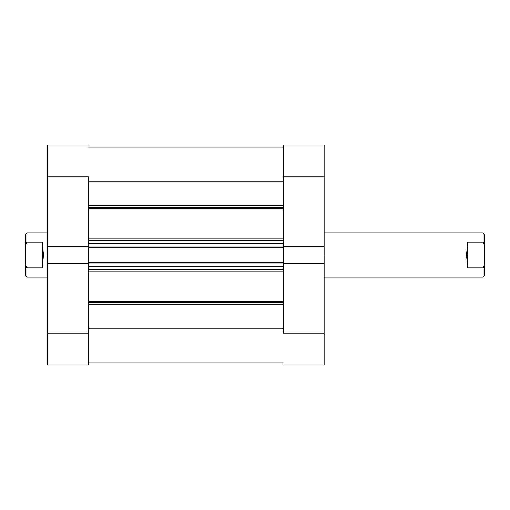 <?xml version="1.0" encoding="UTF-8"?>
<svg xmlns="http://www.w3.org/2000/svg" width="510" height="510" viewBox="0 0 510 510"><rect width="100%" height="100%" fill="white"/><g stroke="black" fill="none" stroke-linecap="round" stroke-linejoin="round"><path stroke-width="0.76" d="M283.343 176.887L324.124 176.887L324.124 246.789L283.343 246.789L283.343 176.887L283.343 246.789L324.124 246.789L324.124 145.089L283.343 145.089L283.343 176.887L324.124 176.887L324.124 145.089L283.343 145.089L283.343 176.887M324.124 364.911L283.343 364.911L324.124 364.911L324.124 246.789L324.124 333.113L283.343 333.113L283.343 263.211L283.343 333.113L324.124 333.113L324.124 364.911M283.343 263.211L324.124 263.211L283.343 263.211L283.343 262.535L283.343 263.389M88.402 333.113L47.621 333.113L47.621 263.211L88.402 263.211L88.402 333.113L88.402 263.211L47.621 263.211L47.621 364.911L88.402 364.911L88.402 333.113L47.621 333.113L47.621 364.911L88.402 364.911L88.402 333.113M47.621 145.089L88.402 145.089L47.621 145.089L47.621 263.211L47.621 176.887L88.402 176.887L88.402 246.789L88.402 176.887L47.621 176.887L47.621 145.089M88.402 246.789L47.621 246.789L88.402 246.789L88.402 263.389M466.529 255L324.124 255L466.529 255L467.632 242.103L483.117 242.103L483.117 232.879L483.117 242.103L484.5 244.653L484.5 234.262L484.5 244.653L483.117 242.103L467.632 242.103L467.632 267.897L466.529 255L467.632 267.897L483.117 267.897L467.632 267.897L467.632 242.103L466.529 255M484.5 275.738L484.5 265.347L484.5 275.738L483.117 277.121L483.117 267.897L483.117 277.121L324.124 277.121M47.621 232.879L26.883 232.879L25.5 234.262L25.5 244.653L26.883 242.103L26.883 232.879L26.883 242.103L42.368 242.103L43.471 255L47.621 255L43.471 255L42.368 267.897L26.883 267.897L26.883 277.121L26.883 267.897L25.5 265.347L25.5 275.738L26.883 277.121L47.621 277.121M25.5 234.262L25.5 275.738M26.883 267.897L42.368 267.897L42.368 242.103L26.883 242.103L25.5 244.653L25.5 265.347L26.883 267.897M42.368 267.897L43.471 255L42.368 242.103L42.368 267.897M484.5 265.347L484.5 244.653L484.5 265.347L483.117 267.897L484.5 265.347M283.343 207.321L88.402 207.321L283.343 207.321M88.402 205.371L283.343 205.371L88.402 205.371M283.343 302.679L88.402 302.679L283.343 302.679M88.402 301.333L283.343 301.333L88.402 301.333M283.343 208.666L88.402 208.666L283.343 208.666M88.402 238.208L283.343 238.208L88.402 238.208M283.343 271.792L88.402 271.792L283.343 271.792M88.402 246.61L88.402 247.465L283.343 247.465L283.343 262.535L88.402 262.535L283.343 262.535L283.343 247.465L88.402 247.465L88.402 263.211M88.402 181.783L283.343 181.783L88.402 181.783M283.343 328.217L88.402 328.217L283.343 328.217M88.402 304.629L283.343 304.629L88.402 304.629M88.402 269.516L283.343 269.516L88.402 269.516M283.343 266.749L88.402 266.749L283.343 266.749M88.402 263.919L283.343 263.919L88.402 263.919M88.402 240.484L283.343 240.484L88.402 240.484M88.402 246.081L283.343 246.081L88.402 246.081M283.343 243.251L88.402 243.251L283.343 243.251M484.5 234.262L483.117 232.879L324.124 232.879M88.402 147.16L283.343 147.16M88.402 362.839L283.343 362.839"/></g></svg>
